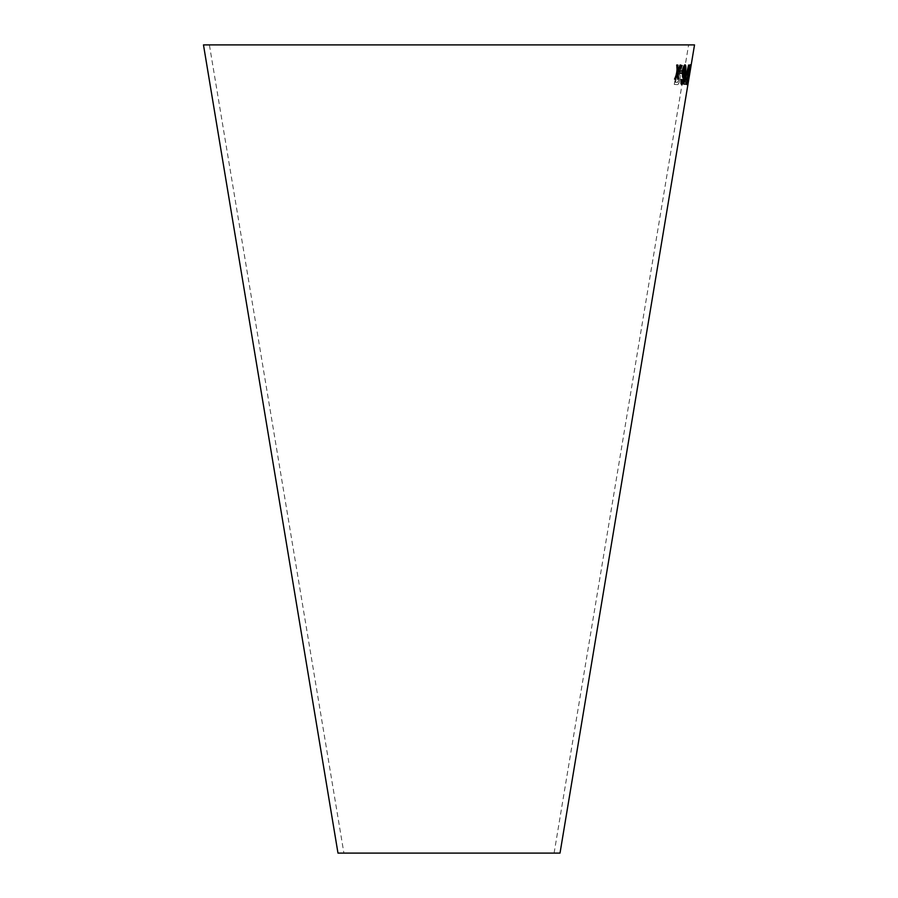 <?xml version="1.0" encoding="UTF-8"?>
<svg xmlns="http://www.w3.org/2000/svg" width="898" height="898" viewBox="0 0 898 898"><rect width="100%" height="100%" fill="white"/><g stroke="black" fill="none" stroke-linecap="round" stroke-linejoin="round"><path stroke-width="0.67" stroke-dasharray="4.49 3.37" d="M209.391 44.9L688.609 44.9L209.391 44.9L343.9 853.1L554.1 853.1L343.9 853.1M694.524 44.9L203.476 44.9M560.015 853.1L337.985 853.1M687.947 84.39L691.202 64.836M689.877 71.503L688.53 77.711L688.609 75.062L687.374 84.603L688.553 74.096L690.663 64.802L688.53 77.711M686.588 80.236L689.406 65.071L686.184 84.547L686.386 77.329L686.588 80.236L689.103 65.06M686.847 70.931L686.442 73.333L685.107 73.232L685.511 70.83L686.734 70.92L686.442 73.333M681.425 84.524C680.673 84.356 680.471 82.672 680.807 79.462L681.481 79.058L681.75 82.56L682.974 79.529L682.772 74.22L684.59 70.718L684.355 66.665L682.806 70.459L682.255 70.134C682.985 66.665 683.793 64.847 684.669 64.69C685.522 64.892 685.679 66.923 685.129 70.762L683.569 75.544L683.513 79.473L681.324 84.502C680.572 84.333 680.37 82.65 680.706 79.451L680.807 79.462M680.403 69.247L681.784 65.24L682.66 65.273L679.258 74.029C680.156 74.388 680.381 76.173 679.943 79.372C679.191 83.222 678.248 84.962 677.103 84.592L674.376 84.446L677.541 65.038L678.383 65.094L676.98 73.703L677.923 73.748L681.784 65.24M681.683 65.228L682.559 65.251L679.157 74.006C680.055 74.366 680.28 76.15 679.842 79.35C679.09 83.211 678.147 84.951 677.002 84.569L674.275 84.423L677.451 65.026L678.293 65.071L676.879 73.692L678.282 73.67L680.302 69.236M675.464 82.335L677.384 82.425L679.113 79.327L678.248 75.993L676.52 75.915L675.464 82.335L677.485 82.448L679.214 79.338L678.349 76.016L676.621 75.926L675.565 82.347M680.706 79.451L681.38 79.035L681.649 82.549L682.873 79.518L682.671 74.197L684.489 70.695L684.254 66.643L682.716 70.448L682.154 70.111C682.884 66.643 683.692 64.836 684.568 64.667C685.421 64.88 685.578 66.901 685.028 70.751L683.468 75.533L683.412 79.462L681.324 84.502M686.341 73.31L685.006 73.209L685.41 70.819L686.734 70.92M689.002 65.038L686.083 84.524L685.904 79.619L686.285 77.318L686.487 80.214M688.429 77.699L688.508 75.05L687.554 81.965L688.373 79.821L687.273 84.58L687.262 82.29L688.452 74.085L690.562 64.791L689.776 71.481M688.744 75.589L690.337 66.755L688.845 75.612M688.553 79.484L690.012 70.616L688.732 79.462M688.598 79.574L687.924 84.524M690.012 70.616L691.224 64.723M690.079 70.616L688.71 79.596M689.484 74.523L690.787 66.665L689.484 74.523M689.642 70.942L689.35 73.355M690.057 64.791L687.677 74.657L686.79 84.513M689.686 66.699L687.071 82.571M688.564 65.026L684.186 82.268M684.085 82.246L683.771 84.098M684.703 81.841L686.263 81.886M685.174 64.847L685.118 64.813C684.141 65.273 683.311 67.496 682.603 71.492L682.705 71.514M682.603 71.492C682.065 75.241 682.188 77.318 682.974 77.733L683.075 77.744M684.411 75.095L682.884 82.021M682.783 82.01L682.244 82.672M681.358 79.843C681.01 82.942 681.189 84.535 681.896 84.625L681.997 84.648M684.815 66.766L684.927 71.38L683.412 75.623M682.278 70.886L680.28 70.908M680.179 70.897L679.797 73.288M677.608 65.026L676.722 65.004M676.621 64.993L677.283 72.491M677.182 72.469L674.6 79.069M674.51 79.058L675.464 79.08M677.361 74.22L677.664 79.125M677.563 79.103L678.45 79.114M680.044 65.06L680.909 65.071M679.943 65.049L677.911 70.583M554.1 853.1L688.609 44.9"/><path stroke-width="1.35" d="M687.947 84.39L560.015 853.1L337.985 853.1L203.476 44.9L694.524 44.9L691.202 64.836M676.722 65.004L677.283 72.491L674.6 79.069L675.565 79.091L677.462 74.242L677.664 79.125L678.551 79.125L678.192 72.368L680.909 65.071L680.044 65.06L678.012 70.605L677.709 65.026L676.722 65.004M680.28 70.908L679.898 73.31L681.896 73.288L682.278 70.886L680.28 70.908M682.705 71.514C682.166 75.264 682.289 77.34 683.075 77.744L684.512 75.106L682.884 82.021L682.345 82.683L682.065 79.664L681.459 79.866C681.111 82.964 681.29 84.558 681.997 84.648L683.412 82.358L685.14 74.141C686.117 68.798 686.139 65.689 685.219 64.824C684.242 65.285 683.412 67.518 682.705 71.514M684.186 82.268L683.872 84.12L685.892 84.176L686.263 81.886L684.804 81.853L688.665 65.038L684.186 82.268M689.013 74.601L690.113 64.757L687.789 74.68L686.847 84.558L690.18 66.733M689.754 70.953L689.35 73.355L689.754 70.953M691.224 64.723L687.924 84.524M689.484 74.523L690.787 66.665M689.585 74.545L690.899 66.688M688.149 82.56L689.159 76.465M688.25 82.571L689.26 76.487M689.597 73.232L690.001 70.841M686.745 84.547L688.912 74.579M690.068 66.721L690.012 64.746M687.172 82.594L689.799 66.71M683.771 84.098L685.892 84.176M685.791 84.165L686.162 81.875M688.564 65.015L684.804 81.853M682.974 77.733L684.512 75.106M681.952 81.696L682.345 82.683M681.851 81.673L681.964 79.641M681.896 84.625L683.412 82.358M683.311 82.347L685.14 74.141M685.039 74.13C686.016 68.776 686.038 65.666 685.118 64.813M683.513 75.634L683.232 71.324L684.916 66.778L685.028 71.391L683.513 75.634L683.333 71.346L684.916 66.778M679.797 73.288L681.896 73.288M681.795 73.266L682.177 70.875M674.51 79.058L675.565 79.091M675.464 79.08L677.462 74.242M677.563 79.103L678.551 79.125M678.45 79.114L678.192 72.368M678.091 72.345L680.807 65.049M677.608 65.015L678.012 70.605"/></g></svg>
